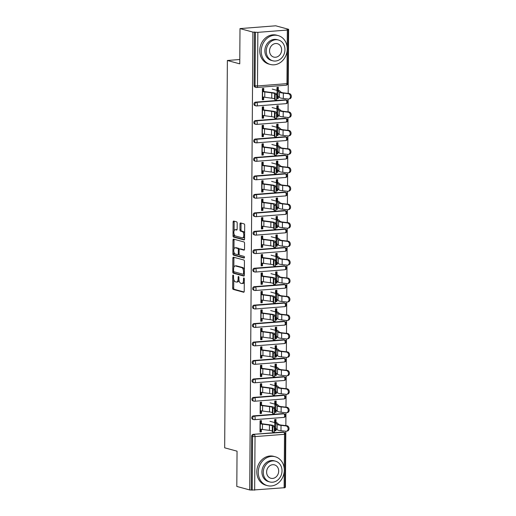 <?xml version="1.0" encoding="UTF-8"?>
<svg xmlns="http://www.w3.org/2000/svg" width="516" height="516" viewBox="0 0 516 516"><rect width="100%" height="100%" fill="white"/><g stroke="black" fill="none" stroke-linecap="round" stroke-linejoin="round"><path stroke-width="0.77" d="M233.155 275.047A0.819 0.4 -94.5 0 0 233.084 275.041A0.819 0.4 -94.5 0 0 232.742 275.75L232.658 288.089A1.174 0.574 -94.5 0 0 233.226 289.411L243.642 292.243A1.174 0.574 -94.5 0 0 243.739 292.25A1.174 0.574 -94.5 0 0 244.229 291.237L244.313 278.898A0.819 0.4 -94.5 0 0 243.913 277.976A0.819 0.4 -94.5 0 0 243.842 277.969A0.819 0.4 -94.5 0 0 243.5 278.679L243.494 280.278A3.76 1.832 -94.5 0 1 241.933 283.523A3.76 1.832 -94.5 0 1 241.617 283.49L240.746 283.252A3.76 1.832 -94.5 0 1 238.921 279.033L238.934 277.434A0.819 0.4 -94.5 0 0 238.534 276.512A0.819 0.4 -94.5 0 0 238.463 276.505A0.819 0.4 -94.5 0 0 238.121 277.215L238.115 278.814A3.76 1.832 -94.5 0 1 236.554 282.059A3.76 1.832 -94.5 0 1 236.238 282.026L235.367 281.788A3.76 1.832 -94.5 0 1 233.542 277.569L233.555 275.976A0.819 0.4 -94.5 0 0 233.155 275.047M237.199 223.183A1.174 0.574 -94.5 0 0 236.625 221.867L233.703 221.067A1.174 0.574 -94.5 0 0 233.606 221.061A1.174 0.574 -94.5 0 0 233.116 222.074L233.019 235.78A1.174 0.574 -94.5 0 0 233.593 237.096L244.004 239.927A1.174 0.574 -94.5 0 0 244.107 239.94A1.174 0.574 -94.5 0 0 244.59 238.921L244.687 225.221A1.174 0.574 -94.5 0 0 244.12 223.905L240.591 222.944A1.174 0.574 -94.5 0 0 240.488 222.931A1.174 0.574 -94.5 0 0 240.005 223.944L239.959 229.814A1.174 0.574 -94.5 0 0 240.533 231.129L242.281 231.607A3.141 1.535 -94.5 0 1 243.804 234.864A3.141 1.535 -94.5 0 1 242.507 237.844A3.141 1.535 -94.5 0 1 242.236 237.818L235.38 235.954A3.141 1.535 -94.5 0 1 233.858 232.697A3.141 1.535 -94.5 0 1 235.161 229.717A3.141 1.535 -94.5 0 1 235.425 229.743L236.567 230.052A1.174 0.574 -94.5 0 0 236.67 230.059A1.174 0.574 -94.5 0 0 237.154 229.046L237.199 223.183M249.712 489.948L236.805 486.433L237.05 451.178L224.673 447.817L227.375 60.482L239.753 63.849L239.998 28.593L252.905 32.102L249.712 489.948L252.214 490.084L252.588 436.491L251.647 436.233L251.273 489.826M233.451 257.187A1.174 0.574 -94.5 0 0 233.355 257.174A1.174 0.574 -94.5 0 0 232.864 258.187L232.768 271.893A1.174 0.574 -94.5 0 0 233.342 273.209L243.752 276.041A1.174 0.574 -94.5 0 0 243.855 276.054A1.174 0.574 -94.5 0 0 244.339 275.041L244.436 261.335A1.174 0.574 -94.5 0 0 243.868 260.019L233.451 257.187M232.897 253.833L232.993 240.134A1.174 0.574 -94.5 0 1 233.477 239.121A1.174 0.574 -94.5 0 1 233.58 239.127L243.991 241.959A1.174 0.574 -94.5 0 1 244.565 243.281L244.52 249.144A1.174 0.574 -94.5 0 1 244.036 250.157A1.174 0.574 -94.5 0 1 243.933 250.144L239.714 248.996A1.174 0.574 -94.5 0 0 239.611 248.989A1.174 0.574 -94.5 0 0 239.127 250.002L239.095 253.891A1.174 0.574 -94.5 0 0 239.669 255.214L244.062 256.407A0.819 0.4 -94.5 0 1 244.461 257.258A0.819 0.4 -94.5 0 1 244.12 258.039A0.819 0.4 -94.5 0 1 244.055 258.032L233.464 255.156A1.174 0.574 -94.5 0 1 232.897 253.833L233.935 253.756L233.948 252.072M262.928 88.488L262.902 91.609M262.87 96.931L262.85 99.44L263.676 99.665L262.322 99.769L262.399 88.533L263.753 88.423L263.728 91.777M277.505 87.352L277.485 90.036M277.447 95.847L277.427 98.298L278.253 98.524L278.272 96.402M262.799 106.947L262.773 110.063M262.741 115.384L262.721 117.893L263.547 118.119L262.192 118.222L262.27 106.986L263.624 106.883L263.599 110.231M277.376 105.806L277.356 108.495M277.318 114.307L277.298 116.758L278.124 116.977L278.143 114.855M262.67 125.401L262.65 128.516M262.612 133.844L262.592 136.353L263.418 136.572L262.064 136.682L262.141 125.44L263.495 125.336L263.476 128.69M277.247 124.259L277.227 126.949M277.189 132.76L277.169 135.211L277.995 135.437L278.014 133.315M262.541 143.854L262.521 146.976M262.483 152.297L262.463 154.806L263.289 155.032L261.935 155.135L262.012 143.899L263.366 143.79L263.347 147.144M277.118 142.719L277.098 145.402M277.06 151.214L277.04 153.665L277.866 153.891L277.885 151.769M262.412 162.314L262.392 165.43M262.354 170.751L262.334 173.26L263.16 173.486L261.805 173.589L261.883 162.353L263.237 162.25L263.218 165.597M276.989 161.173L276.969 163.862M276.931 169.674L276.918 172.125L277.737 172.35L277.756 170.228M262.283 180.768L262.263 183.883M262.225 189.211L262.205 191.72L263.031 191.939L261.676 192.049L261.754 180.806L263.108 180.703L263.089 184.057M276.86 179.626L276.84 182.316M276.802 188.127L276.789 190.578L277.608 190.804L277.627 188.682M262.154 199.221L262.134 202.343M262.096 207.664L262.076 210.173L262.902 210.399L261.548 210.502L261.625 199.266L262.979 199.157L262.96 202.511M276.731 198.086L276.711 200.769M276.673 206.581L276.66 209.032L277.479 209.257L277.498 207.135M262.025 217.681L262.005 220.796M261.967 226.124L261.947 228.627L262.773 228.852L261.418 228.962L261.496 217.72L262.85 217.617L262.831 220.971M276.602 216.539L276.589 219.229M276.544 225.04L276.531 227.492L277.356 227.717L277.369 225.595M261.896 236.135L261.876 239.256M261.838 244.578L261.818 247.087L262.644 247.312L261.29 247.416L261.367 236.173L262.721 236.07L262.702 239.424M276.473 234.993L276.46 237.683M276.415 243.494L276.402 245.945L277.227 246.171L277.24 244.049M261.767 254.588L261.747 257.71M261.709 263.031L261.689 265.54L262.515 265.766L261.161 265.869L261.238 254.633L262.592 254.523L262.573 257.877M276.344 253.453L276.331 256.136M276.286 261.954L276.273 264.405L277.098 264.624L277.111 262.502M261.638 273.048L261.618 276.163M261.58 281.491L261.56 283.994L262.386 284.219L261.031 284.329L261.109 273.087L262.463 272.983L262.444 276.337M276.215 271.906L276.202 274.596M276.157 280.407L276.144 282.858L276.969 283.084L276.982 280.962M261.509 291.501L261.489 294.623M261.451 299.944L261.431 302.453L262.257 302.679L260.903 302.782L260.98 291.546L262.334 291.437L262.315 294.791M276.092 290.366L276.073 293.049M276.028 298.861L276.015 301.312L276.84 301.538L276.853 299.415M261.38 309.961L261.36 313.077M261.322 318.398L261.302 320.907L262.128 321.133L260.774 321.236L260.851 310L262.205 309.897L262.186 313.244M275.963 308.82L275.944 311.503M275.899 317.321L275.886 319.772L276.711 319.991L276.724 317.869M261.251 328.415L261.231 331.53M261.193 336.858L261.173 339.367L261.999 339.586L260.644 339.696L260.722 328.453L262.076 328.35L262.057 331.704M275.834 327.273L275.815 329.963M275.77 335.774L275.757 338.225L276.582 338.451L276.595 336.329M261.122 346.868L261.102 349.99M261.064 355.311L261.044 357.82L261.87 358.046L260.515 358.149L260.599 346.913L261.947 346.804L261.928 350.158M275.705 345.733L275.686 348.416M275.641 354.228L275.628 356.679L276.453 356.904L276.466 354.782M260.993 365.328L260.973 368.443M260.935 373.765L260.915 376.274L261.741 376.499L260.387 376.603L260.47 365.367L261.818 365.263L261.799 368.611M275.576 364.186L275.557 366.876M275.512 372.687L275.499 375.138L276.324 375.364L276.337 373.242M260.864 383.781L260.844 386.897M260.806 392.225L260.786 394.734L261.612 394.953L260.257 395.062L260.341 383.82L261.689 383.717L261.67 387.071M275.447 382.64L275.428 385.329M275.383 391.141L275.37 393.592L276.195 393.818L276.208 391.696M260.735 402.235L260.715 405.357M260.677 410.678L260.657 413.187L261.483 413.413L260.129 413.516L260.212 402.28L261.56 402.17L261.541 405.524M275.318 401.1L275.299 403.783M275.254 409.594L275.241 412.045L276.066 412.271L276.079 410.149M239.785 59.508L227.375 60.482M262.334 97.724L262.863 97.685M262.205 116.177L262.734 116.139M262.076 134.637L262.605 134.592M261.947 153.091L262.476 153.052M261.818 171.551L262.347 171.505M261.689 190.004L262.218 189.965M261.56 208.458L262.089 208.419M261.431 226.917L261.96 226.872M261.302 245.371L261.831 245.332M261.173 263.824L261.702 263.786M261.044 282.284L261.573 282.239M260.915 300.738L261.444 300.699M260.793 319.191L261.315 319.152M260.664 337.651L261.186 337.606M260.535 356.105L261.057 356.066M260.406 374.564L260.928 374.519M260.277 393.018L260.799 392.979M260.148 411.471L260.67 411.433M284.264 468.831L284.51 434.304L285.419 434.079L285.045 487.672L252.214 490.084M260.606 420.695L260.586 423.81M260.548 429.138L260.528 431.64L261.354 431.866L260 431.976L260.083 420.733L261.438 420.63L261.412 423.984M275.189 419.553L275.17 422.243M275.125 428.054L275.112 430.505L275.937 430.731L274.583 430.834L274.602 427.893M260.019 429.931L260.541 429.886M285.045 487.188L285.432 487.156L285.819 431.228M239.998 28.593L275.718 25.8L288.625 29.309L288.18 93.409M252.905 32.102L257.858 32.353L287.328 30.051L288.238 29.825L287.064 29.431L288.625 29.309M288.141 99.02L288.051 111.869M288.012 117.474L287.922 130.322M287.883 135.934L287.793 148.776M287.754 154.387L287.664 167.236M287.625 172.847L287.535 185.689M287.496 191.301L287.406 204.143M287.367 209.754L287.277 222.602M287.238 228.214L287.148 241.056M287.109 246.667L287.019 259.516M286.98 265.121L286.89 277.969M286.851 283.581L286.761 296.423M286.722 302.034L286.632 314.883M286.593 320.488L286.503 333.336M286.464 338.947L286.374 351.789M286.335 357.401L286.245 370.249M286.206 375.861L286.116 388.703M286.077 394.314L285.987 407.156M285.948 412.768L285.858 425.616M275.118 429.177L274.596 429.035M275.995 422.462L276.015 419.489L274.66 419.592L274.641 422.572M275.937 430.731L275.95 428.609M261.354 431.866L261.373 429.306M255.543 102.129L256.484 102.387A1.793 1.542 -74.8 0 0 254.91 104.284A1.793 1.542 105.2 0 0 256 105.896L255.059 105.638A1.793 1.542 -74.8 0 1 255.543 102.129L285.013 99.827A1.793 1.542 -74.8 0 1 285.471 99.872L286.412 100.13A1.793 1.542 105.2 0 0 285.954 100.085L285.013 99.827M257.858 32.353L257.484 85.946L255.039 85.83A1.793 1.542 105.2 0 0 256.13 87.436L255.188 87.185A1.793 1.542 -74.8 0 1 254.091 85.572L255.039 85.83L255.414 32.237M254.465 31.979L254.091 85.572M251.647 436.233A1.793 1.542 -74.8 0 1 253.221 434.337L282.691 432.034A1.793 1.542 -74.8 0 1 283.149 432.079L284.097 432.331A1.793 1.542 105.2 0 0 283.632 432.292L282.691 432.034M278.182 108.715L278.208 105.741L276.853 105.844L276.828 108.824M278.124 116.977L276.77 117.087L276.795 114.146M263.547 118.119L263.566 115.558M255.285 139.043L256.226 139.301A1.793 1.542 -74.8 0 0 254.652 141.197A1.793 1.542 105.2 0 0 255.743 142.803L254.801 142.551A1.793 1.542 -74.8 0 1 255.285 139.043L284.755 136.74A1.793 1.542 -74.8 0 1 285.213 136.785L286.154 137.037A1.793 1.542 105.2 0 0 285.696 136.998L284.755 136.74M277.924 145.628L277.95 142.655L276.595 142.758L276.57 145.731M277.866 153.891L276.518 154L276.537 151.059M263.289 155.032L263.308 152.465M255.027 175.956L255.968 176.214A1.793 1.542 -74.8 0 0 254.394 178.11A1.793 1.542 105.2 0 0 255.485 179.716L254.543 179.458A1.793 1.542 -74.8 0 1 255.027 175.956L284.497 173.653A1.793 1.542 -74.8 0 1 284.955 173.692L285.896 173.95A1.793 1.542 105.2 0 0 285.438 173.911L284.497 173.653M277.666 182.541L277.692 179.562L276.337 179.671L276.318 182.645M277.608 190.804L276.26 190.907L276.279 187.972M263.031 191.939L263.05 189.378M254.769 212.869L255.71 213.121A1.793 1.542 -74.8 0 0 254.136 215.017A1.793 1.542 105.2 0 0 255.226 216.63L254.285 216.372A1.793 1.542 -74.8 0 1 254.769 212.869L284.239 210.567A1.793 1.542 -74.8 0 1 284.697 210.605L285.638 210.863A1.793 1.542 105.2 0 0 285.18 210.818L284.239 210.567M277.408 219.448L277.434 216.475L276.079 216.585L276.06 219.558M277.356 227.717L276.002 227.82L276.021 224.879M262.773 228.852L262.792 226.292M254.511 249.776L255.452 250.034A1.793 1.542 -74.8 0 0 253.878 251.931A1.793 1.542 105.2 0 0 254.969 253.543L254.027 253.285A1.793 1.542 -74.8 0 1 254.511 249.776L283.981 247.474A1.793 1.542 -74.8 0 1 284.439 247.519L285.38 247.777A1.793 1.542 105.2 0 0 284.922 247.732L283.981 247.474M277.15 256.362L277.176 253.388L275.821 253.491L275.802 256.471M277.098 264.624L275.744 264.734L275.763 261.793M262.515 265.766L262.534 263.205M254.253 286.69L255.194 286.948A1.793 1.542 -74.8 0 0 253.62 288.844A1.793 1.542 105.2 0 0 254.71 290.45L253.769 290.198A1.793 1.542 -74.8 0 1 254.253 286.69L283.723 284.387A1.793 1.542 -74.8 0 1 284.181 284.432L285.122 284.684A1.793 1.542 105.2 0 0 284.664 284.645L283.723 284.387M276.899 293.275L276.918 290.302L275.563 290.405L275.544 293.378M276.84 301.538L275.486 301.641L275.505 298.706M262.257 302.679L262.276 300.112M253.995 323.603L254.936 323.855A1.793 1.542 -74.8 0 0 253.362 325.751A1.793 1.542 105.2 0 0 254.453 327.363L253.511 327.105A1.793 1.542 -74.8 0 1 253.995 323.603L283.465 321.3A1.793 1.542 -74.8 0 1 283.923 321.339L284.864 321.597A1.793 1.542 105.2 0 0 284.406 321.558L283.465 321.3M276.64 330.188L276.66 327.209L275.305 327.318L275.286 330.292M276.582 338.451L275.228 338.554L275.247 335.613M261.999 339.586L262.018 337.025M253.737 360.51L254.678 360.768A1.793 1.542 -74.8 0 0 253.104 362.664A1.793 1.542 105.2 0 0 254.195 364.277L253.253 364.019A1.793 1.542 -74.8 0 1 253.737 360.51L283.207 358.207A1.793 1.542 -74.8 0 1 283.665 358.252L284.606 358.51A1.793 1.542 105.2 0 0 284.148 358.465L283.207 358.207M276.382 367.095L276.402 364.122L275.047 364.225L275.028 367.205M276.324 375.364L274.97 375.467L274.989 372.526M261.741 376.499L261.76 373.939M253.479 397.423L254.42 397.681A1.793 1.542 -74.8 0 0 252.846 399.577A1.793 1.542 105.2 0 0 253.936 401.19L252.995 400.932A1.793 1.542 -74.8 0 1 253.479 397.423L282.949 395.121A1.793 1.542 -74.8 0 1 283.407 395.166L284.355 395.424A1.793 1.542 105.2 0 0 283.89 395.379L282.949 395.121M276.125 404.009L276.144 401.035L274.789 401.138L274.77 404.118M276.066 412.271L274.712 412.381L274.731 409.44M261.483 413.413L261.502 410.852M253.35 415.877L254.291 416.135A1.793 1.542 -74.8 0 0 252.717 418.031A1.793 1.542 105.2 0 0 253.808 419.643L252.866 419.385A1.793 1.542 -74.8 0 1 253.35 415.877L282.82 413.58A1.793 1.542 -74.8 0 1 283.278 413.619L284.226 413.877A1.793 1.542 105.2 0 0 283.761 413.832L282.82 413.58M261.612 394.953L261.631 392.392M276.254 385.555L276.273 382.575L274.918 382.685L274.899 385.658M276.195 393.818L274.841 393.921L274.86 390.986M253.608 378.97L254.549 379.228A1.793 1.542 -74.8 0 0 252.975 381.124A1.793 1.542 105.2 0 0 254.065 382.73L253.124 382.472A1.793 1.542 -74.8 0 1 253.608 378.97L283.078 376.667A1.793 1.542 -74.8 0 1 283.536 376.706L284.484 376.964A1.793 1.542 105.2 0 0 284.019 376.925L283.078 376.667M261.87 358.046L261.889 355.479M276.512 348.642L276.531 345.668L275.176 345.772L275.157 348.745M276.453 356.904L275.099 357.014L275.118 354.073M253.866 342.056L254.807 342.314A1.793 1.542 -74.8 0 0 253.233 344.211A1.793 1.542 105.2 0 0 254.324 345.817L253.382 345.565A1.793 1.542 -74.8 0 1 253.866 342.056L283.336 339.754A1.793 1.542 -74.8 0 1 283.794 339.799L284.735 340.05A1.793 1.542 105.2 0 0 284.277 340.012L283.336 339.754M262.128 321.133L262.147 318.572M276.77 311.728L276.789 308.755L275.434 308.858L275.415 311.838M276.711 319.991L275.357 320.101L275.376 317.159M254.124 305.143L255.065 305.401A1.793 1.542 -74.8 0 0 253.491 307.297A1.793 1.542 105.2 0 0 254.582 308.91L253.64 308.652A1.793 1.542 -74.8 0 1 254.124 305.143L283.594 302.84A1.793 1.542 -74.8 0 1 284.052 302.886L284.993 303.144A1.793 1.542 105.2 0 0 284.535 303.098L283.594 302.84M262.386 284.219L262.405 281.659M277.028 274.822L277.047 271.842L275.692 271.951L275.673 274.925M276.969 283.084L275.615 283.187L275.634 280.246M254.382 268.236L255.323 268.488A1.793 1.542 -74.8 0 0 253.749 270.384A1.793 1.542 105.2 0 0 254.84 271.997L253.898 271.738A1.793 1.542 -74.8 0 1 254.382 268.236L283.852 265.934A1.793 1.542 -74.8 0 1 284.31 265.972L285.251 266.23A1.793 1.542 105.2 0 0 284.793 266.185L283.852 265.934M262.644 247.312L262.663 244.745M277.279 237.908L277.305 234.928L275.95 235.038L275.931 238.011M277.227 246.171L275.873 246.274L275.892 243.339M254.64 231.323L255.581 231.581A1.793 1.542 -74.8 0 0 254.007 233.477A1.793 1.542 105.2 0 0 255.097 235.083L254.156 234.832A1.793 1.542 -74.8 0 1 254.64 231.323L284.11 229.02A1.793 1.542 -74.8 0 1 284.568 229.065L285.509 229.317A1.793 1.542 105.2 0 0 285.051 229.278L284.11 229.02M262.902 210.399L262.921 207.838M277.537 200.995L277.563 198.021L276.208 198.125L276.189 201.105M277.479 209.257L276.131 209.367L276.15 206.426M254.898 194.409L255.839 194.667A1.793 1.542 -74.8 0 0 254.265 196.564A1.793 1.542 105.2 0 0 255.356 198.176L254.414 197.918A1.793 1.542 -74.8 0 1 254.898 194.409L284.368 192.107A1.793 1.542 -74.8 0 1 284.826 192.152L285.767 192.41A1.793 1.542 105.2 0 0 285.309 192.365L284.368 192.107M263.16 173.486L263.179 170.925M277.795 164.082L277.821 161.108L276.466 161.211L276.441 164.191M277.737 172.35L276.389 172.454L276.408 169.512M255.156 157.496L256.097 157.754A1.793 1.542 -74.8 0 0 254.523 159.65A1.793 1.542 105.2 0 0 255.614 161.263L254.672 161.005A1.793 1.542 -74.8 0 1 255.156 157.496L284.626 155.193A1.793 1.542 -74.8 0 1 285.084 155.239L286.025 155.497A1.793 1.542 105.2 0 0 285.567 155.451L284.626 155.193M263.418 136.572L263.437 134.012M278.053 127.175L278.079 124.195L276.724 124.304L276.699 127.278M277.995 135.437L276.64 135.54L276.666 132.599M255.414 120.589L256.355 120.841A1.793 1.542 -74.8 0 0 254.781 122.744A1.793 1.542 105.2 0 0 255.871 124.35L254.93 124.092A1.793 1.542 -74.8 0 1 255.414 120.589L284.884 118.287A1.793 1.542 -74.8 0 1 285.342 118.325L286.283 118.583A1.793 1.542 105.2 0 0 285.825 118.545L284.884 118.287M263.676 99.665L263.695 97.098M278.311 90.261L278.337 87.288L276.982 87.391L276.957 90.364M278.253 98.524L276.899 98.627L276.924 95.692M275.247 410.717L274.725 410.575M275.376 392.263L274.854 392.121M275.505 373.81L274.983 373.668M275.634 355.35L275.112 355.208M275.763 336.896L275.241 336.755M275.892 318.443L275.37 318.301M276.021 299.983L275.499 299.841M276.15 281.53L275.628 281.388M276.279 263.076L275.757 262.928M276.408 244.616L275.886 244.474M276.537 226.163L276.015 226.021M276.666 207.703L276.144 207.561M276.795 189.249L276.273 189.108M276.924 170.796L276.395 170.654M277.053 152.336L276.524 152.194M277.182 133.883L276.653 133.741M277.311 115.429L276.782 115.287M277.44 96.969L276.911 96.827M236.554 282.059L237.592 281.975A3.76 1.832 -94.5 0 0 238.998 280.143M241.933 283.523L242.978 283.439A3.76 1.832 -94.5 0 0 244.294 281.923M233.761 279.42L233.696 288.012A1.174 0.574 -94.5 0 0 234.27 289.328L244.062 291.991M233.812 271.629L233.812 271.809A1.174 0.574 -94.5 0 0 234.38 273.132L244.178 275.796M234.07 257.355A1.174 0.574 -94.5 0 0 233.909 258.11L233.845 267.423M233.587 270.835A0.819 0.4 -94.5 0 0 233.987 271.758L243.126 274.241A0.819 0.4 -94.5 0 0 243.197 274.254A0.819 0.4 -94.5 0 0 243.539 273.545L243.552 271.855A3.76 1.832 -94.5 0 0 241.727 267.636L235.477 265.94A3.76 1.832 -94.5 0 0 235.161 265.908A3.76 1.832 -94.5 0 0 233.6 269.152L233.587 270.835M243.268 274.235L244.171 274.164A0.819 0.4 -94.5 0 0 244.242 274.17A0.819 0.4 -94.5 0 0 244.345 274.131M244.378 269.926A3.76 1.832 -94.5 0 0 242.765 267.559L241.727 267.636M235.161 265.908L236.199 265.824A3.76 1.832 -94.5 0 1 236.522 265.856L242.765 267.559M233.967 249.022L234.032 240.05L232.993 240.134M234.2 239.295A1.174 0.574 -94.5 0 0 234.032 240.05M244.358 249.899L240.753 248.918A1.174 0.574 -94.5 0 0 240.656 248.905A1.174 0.574 -94.5 0 0 240.559 248.931M244.391 257.761L234.509 255.072L233.464 255.156M235.328 247.809A3.141 1.535 -94.5 0 0 235.064 247.783A3.141 1.535 -94.5 0 0 233.761 250.763A3.141 1.535 -94.5 0 0 235.283 254.02L237.702 254.678A1.174 0.574 -94.5 0 0 237.799 254.685A1.174 0.574 -94.5 0 0 238.289 253.672L238.315 249.783A1.174 0.574 -94.5 0 0 237.747 248.46L235.328 247.809L236.373 247.725A3.141 1.535 -94.5 0 0 236.102 247.699L235.064 247.783M237.895 254.659L238.74 254.594A1.174 0.574 -94.5 0 0 238.844 254.607A1.174 0.574 -94.5 0 0 239.147 254.382M239.308 249.215A1.174 0.574 -94.5 0 0 238.785 248.383L237.747 248.46M236.373 247.725L238.785 248.383M233.935 253.756A1.174 0.574 -94.5 0 0 234.509 255.072M235.161 229.717L236.199 229.633A3.141 1.535 -94.5 0 1 236.47 229.659L236.992 229.801M242.507 237.844L243.546 237.76A3.141 1.535 -94.5 0 0 244.61 236.618M244.629 233.361A3.141 1.535 -94.5 0 0 243.32 231.523L242.281 231.607M241.204 223.112A1.174 0.574 -94.5 0 0 241.043 223.867L241.004 229.73A1.174 0.574 -94.5 0 0 241.572 231.045L243.32 231.523M234.077 234.116L234.064 235.696A1.174 0.574 -94.5 0 0 234.632 237.012L244.429 239.676M234.322 221.235A1.174 0.574 -94.5 0 0 234.161 221.99L234.096 230.865M274.486 427.861L274.731 427.932A8.017 1.206 -179.6 0 1 275.667 428.338L277.105 429.705A9.572 1.438 0.4 0 0 278.227 430.196A9.572 1.438 0.4 0 0 280.988 430.673L285.909 431.234A2.69 2.167 -101.5 0 0 286.464 431.215A2.69 2.167 -101.5 0 0 288.102 428.48A2.69 2.167 -101.5 0 0 285.948 425.913L286.857 425.726L281.93 425.165A8.017 1.206 -179.6 0 1 279.62 424.765A8.017 1.206 -179.6 0 1 278.679 424.352L277.24 422.991A9.572 1.438 0.4 0 0 276.118 422.501L274.641 422.101M269.933 421.288L274.764 422.604A8.017 1.206 -179.6 0 1 275.705 423.017L277.144 424.378A9.572 1.438 0.4 0 0 278.266 424.868A9.572 1.438 0.4 0 0 281.026 425.352L285.948 425.913M260.077 421.733A5.986 0.897 0.4 0 0 260.599 421.759M260.064 423.152A5.986 0.897 0.4 0 0 260.593 423.178M286.857 425.726A2.69 2.167 78.5 0 1 289.012 428.299A2.69 2.167 78.5 0 1 287.373 431.028L286.464 431.215M275.151 419.56L275.131 422.23M275.086 428.041L275.086 428.809L274.596 428.848M260.593 422.939A4.425 0.664 -179.6 0 1 260.064 422.907M260.025 428.996L260.251 429.06A9.572 1.438 -179.6 0 0 262.431 429.467L269.429 430.396A8.017 1.206 0.4 0 1 271.248 430.737A8.017 1.206 0.4 0 1 272.267 431.241L272.783 432.182L272.79 426.829L272.3 425.919A8.017 1.206 0.4 0 0 271.287 425.416A8.017 1.206 0.4 0 0 269.468 425.074L262.463 424.146A9.572 1.438 -179.6 0 1 260.29 423.739L260.058 423.675M261.412 423.565L261.644 423.63A8.017 1.206 0.4 0 0 263.463 423.971L270.468 424.9A9.572 1.438 -179.6 0 1 272.642 425.307A9.572 1.438 -179.6 0 1 273.854 425.906L274.338 426.816L274.338 432.176L272.783 432.182M260.064 423.197L260.586 423.346M284.31 470.173A14.958 12.861 105.2 0 0 275.221 456.757A14.958 12.861 105.2 0 0 258.277 472.211A14.958 12.861 105.2 0 0 267.365 485.627A14.958 12.861 105.2 0 0 284.31 470.173M275.221 456.757L273.744 456.357A14.958 12.861 105.2 0 0 256.8 471.811A14.958 12.861 105.2 0 0 265.895 485.227L267.365 485.627M269.823 481.95L268.468 481.583A10.771 9.262 -74.8 0 1 261.922 471.927A10.771 9.262 -74.8 0 1 274.119 460.801L275.473 461.169A10.771 9.262 105.2 0 0 263.276 472.295A10.771 9.262 105.2 0 0 269.823 481.95A10.771 9.262 105.2 0 0 282.02 470.831A10.771 9.262 105.2 0 0 275.473 461.169M266.611 472.03A6.94 5.966 105.2 0 0 270.829 478.261A6.94 5.966 105.2 0 0 278.692 471.089A6.94 5.966 105.2 0 0 274.473 464.864A6.94 5.966 105.2 0 0 266.611 472.03M287.251 49.007A14.958 12.861 105.2 0 0 278.163 35.591A14.958 12.861 105.2 0 0 261.219 51.039A14.958 12.861 105.2 0 0 270.307 64.455A14.958 12.861 105.2 0 0 287.251 49.007M278.163 35.591L276.686 35.185A14.958 12.861 105.2 0 0 259.741 50.639A14.958 12.861 105.2 0 0 268.836 64.055L270.307 64.455M272.764 60.785L271.41 60.417A10.771 9.262 -74.8 0 1 264.863 50.755A10.771 9.262 -74.8 0 1 277.06 39.629L278.414 39.996A10.771 9.262 105.2 0 0 266.217 51.123A10.771 9.262 105.2 0 0 272.764 60.785A10.771 9.262 105.2 0 0 284.961 49.659A10.771 9.262 105.2 0 0 278.414 39.996M269.552 50.865A6.94 5.966 105.2 0 0 273.77 57.089A6.94 5.966 105.2 0 0 281.626 49.917A6.94 5.966 105.2 0 0 277.408 43.692A6.94 5.966 105.2 0 0 269.552 50.865M274.615 409.407L274.86 409.472A8.017 1.206 -179.6 0 1 275.796 409.885L277.234 411.246A9.572 1.438 0.4 0 0 278.356 411.736A9.572 1.438 0.4 0 0 281.117 412.22L286.038 412.781A2.69 2.167 -101.5 0 0 286.593 412.755A2.69 2.167 -101.5 0 0 288.231 410.027A2.69 2.167 -101.5 0 0 286.077 407.459L286.98 407.272L282.059 406.711A8.017 1.206 -179.6 0 1 279.749 406.311A8.017 1.206 -179.6 0 1 278.808 405.898L277.369 404.531A9.572 1.438 0.4 0 0 276.247 404.041L274.77 403.641M270.062 402.835L274.893 404.151A8.017 1.206 -179.6 0 1 275.834 404.557L277.273 405.924A9.572 1.438 0.4 0 0 278.395 406.415A9.572 1.438 0.4 0 0 281.149 406.892L286.077 407.459M260.206 403.28A5.986 0.897 0.4 0 0 260.728 403.299M260.193 404.699A5.986 0.897 0.4 0 0 260.722 404.718M286.98 407.272A2.69 2.167 78.5 0 1 289.141 409.846A2.69 2.167 78.5 0 1 287.502 412.574L286.593 412.755M275.28 401.1L275.26 403.776M275.215 409.581L275.215 410.355L274.725 410.394M260.722 404.48A4.425 0.664 -179.6 0 1 260.193 404.447M274.744 390.954L274.989 391.018A8.017 1.206 -179.6 0 1 275.925 391.425L277.363 392.792A9.572 1.438 0.4 0 0 278.485 393.282A9.572 1.438 0.4 0 0 281.246 393.76L286.167 394.327A2.69 2.167 -101.5 0 0 286.722 394.301A2.69 2.167 -101.5 0 0 288.36 391.573A2.69 2.167 -101.5 0 0 286.206 389L287.109 388.819L282.188 388.251A8.017 1.206 -179.6 0 1 279.878 387.851A8.017 1.206 -179.6 0 1 278.937 387.445L277.498 386.078A9.572 1.438 0.4 0 0 276.376 385.587L274.899 385.188M270.19 384.381L275.022 385.691A8.017 1.206 -179.6 0 1 275.963 386.103L277.402 387.471A9.572 1.438 0.4 0 0 278.524 387.961A9.572 1.438 0.4 0 0 281.278 388.438L286.206 389M260.328 384.82A5.986 0.897 0.4 0 0 260.857 384.846M260.322 386.239A5.986 0.897 0.4 0 0 260.851 386.265M287.109 388.819A2.69 2.167 78.5 0 1 289.27 391.386A2.69 2.167 78.5 0 1 287.631 394.114L286.722 394.301M275.409 382.646L275.389 385.317M275.344 391.128L275.344 391.896L274.854 391.934M260.851 386.026A4.425 0.664 -179.6 0 1 260.322 385.994M274.873 372.494L275.118 372.558A8.017 1.206 -179.6 0 1 276.054 372.971L277.492 374.339A9.572 1.438 0.4 0 0 278.614 374.829A9.572 1.438 0.4 0 0 281.375 375.306L286.296 375.867A2.69 2.167 -101.5 0 0 286.851 375.848A2.69 2.167 -101.5 0 0 288.489 373.113A2.69 2.167 -101.5 0 0 286.335 370.546L287.238 370.359L282.317 369.798A8.017 1.206 -179.6 0 1 280.007 369.398A8.017 1.206 -179.6 0 1 279.066 368.985L277.627 367.624A9.572 1.438 0.4 0 0 276.505 367.134L275.028 366.728M270.32 365.921L275.151 367.237A8.017 1.206 -179.6 0 1 276.092 367.65L277.531 369.011A9.572 1.438 0.4 0 0 278.653 369.501A9.572 1.438 0.4 0 0 281.407 369.985L286.335 370.546M260.457 366.366A5.986 0.897 0.4 0 0 260.986 366.392M260.451 367.785A5.986 0.897 0.4 0 0 260.98 367.811M287.238 370.359A2.69 2.167 78.5 0 1 289.399 372.933A2.69 2.167 78.5 0 1 287.76 375.661L286.851 375.848M275.538 364.193L275.518 366.863M275.473 372.675L275.473 373.442L274.983 373.481M260.98 367.573A4.425 0.664 -179.6 0 1 260.451 367.54M275.002 354.041L275.247 354.105A8.017 1.206 -179.6 0 1 276.183 354.518L277.621 355.879A9.572 1.438 0.4 0 0 278.743 356.369A9.572 1.438 0.4 0 0 281.504 356.853L286.425 357.414A2.69 2.167 -101.5 0 0 286.98 357.388A2.69 2.167 -101.5 0 0 288.618 354.66A2.69 2.167 -101.5 0 0 286.464 352.086L287.367 351.906L282.445 351.344A8.017 1.206 -179.6 0 1 280.136 350.938A8.017 1.206 -179.6 0 1 279.195 350.532L277.756 349.164A9.572 1.438 0.4 0 0 276.634 348.674L275.157 348.274M270.449 347.468L275.28 348.784A8.017 1.206 -179.6 0 1 276.221 349.19L277.66 350.558A9.572 1.438 0.4 0 0 278.782 351.048A9.572 1.438 0.4 0 0 281.536 351.525L286.464 352.086M260.586 347.913A5.986 0.897 0.4 0 0 261.115 347.932M260.58 349.332A5.986 0.897 0.4 0 0 261.102 349.351M287.367 351.906A2.69 2.167 78.5 0 1 289.528 354.479A2.69 2.167 78.5 0 1 287.889 357.207L286.98 357.388M275.667 345.733L275.647 348.41M275.602 354.215L275.602 354.989L275.112 355.027M261.109 349.113A4.425 0.664 -179.6 0 1 260.58 349.08M275.131 335.587L275.37 335.652A8.017 1.206 -179.6 0 1 276.312 336.058L277.75 337.425A9.572 1.438 0.4 0 0 278.872 337.916A9.572 1.438 0.4 0 0 281.633 338.393L286.554 338.954A2.69 2.167 -101.5 0 0 287.109 338.935A2.69 2.167 -101.5 0 0 288.747 336.206A2.69 2.167 -101.5 0 0 286.593 333.633L287.496 333.452L282.575 332.885A8.017 1.206 -179.6 0 1 280.265 332.485A8.017 1.206 -179.6 0 1 279.324 332.072L277.885 330.711A9.572 1.438 0.4 0 0 276.763 330.221L275.286 329.821M270.577 329.008L275.409 330.324A8.017 1.206 -179.6 0 1 276.35 330.737L277.789 332.104A9.572 1.438 0.4 0 0 278.911 332.588A9.572 1.438 0.4 0 0 281.665 333.072L286.593 333.633M260.715 329.453A5.986 0.897 0.4 0 0 261.244 329.479M260.709 330.872A5.986 0.897 0.4 0 0 261.231 330.898M287.496 333.452A2.69 2.167 78.5 0 1 289.657 336.019A2.69 2.167 78.5 0 1 288.012 338.748L287.109 338.935M275.789 327.279L275.776 329.95M275.731 335.761L275.725 336.529L275.241 336.567M261.238 330.659A4.425 0.664 -179.6 0 1 260.709 330.627M260.154 410.543L260.38 410.607A9.572 1.438 -179.6 0 0 262.56 411.013L269.558 411.942A8.017 1.206 0.4 0 1 271.377 412.284A8.017 1.206 0.4 0 1 272.39 412.787L272.912 413.722L272.919 408.369L272.429 407.459A8.017 1.206 0.4 0 0 271.416 406.956A8.017 1.206 0.4 0 0 269.597 406.621L262.592 405.686A9.572 1.438 -179.6 0 1 260.419 405.279L260.187 405.215M261.541 405.112L261.773 405.176A8.017 1.206 0.4 0 0 263.592 405.518L270.597 406.447A9.572 1.438 -179.6 0 1 272.77 406.853A9.572 1.438 -179.6 0 1 273.983 407.453L274.467 408.362L274.467 413.716L272.912 413.722M260.193 404.744L260.715 404.886M260.283 392.083L260.509 392.147A9.572 1.438 -179.6 0 0 262.689 392.553L269.687 393.489A8.017 1.206 0.4 0 1 271.506 393.824A8.017 1.206 0.4 0 1 272.519 394.327L273.041 395.269L273.048 389.915L272.558 389.006A8.017 1.206 0.4 0 0 271.545 388.503A8.017 1.206 0.4 0 0 269.726 388.161L262.721 387.232A9.572 1.438 -179.6 0 1 260.548 386.826L260.316 386.761M261.67 386.658L261.902 386.716A8.017 1.206 0.4 0 0 263.721 387.058L270.726 387.987A9.572 1.438 -179.6 0 1 272.9 388.4A9.572 1.438 -179.6 0 1 274.112 389L274.596 389.909L274.596 395.262L273.041 395.269M260.322 386.291L260.844 386.432M260.412 373.629L260.638 373.694A9.572 1.438 -179.6 0 0 262.812 374.1L269.816 375.029A8.017 1.206 0.4 0 1 271.635 375.371A8.017 1.206 0.4 0 1 272.648 375.874L273.17 376.815L273.177 371.462L272.687 370.553A8.017 1.206 0.4 0 0 271.674 370.049A8.017 1.206 0.4 0 0 269.855 369.708L262.85 368.779A9.572 1.438 -179.6 0 1 260.677 368.366L260.445 368.308M261.799 368.198L262.031 368.263A8.017 1.206 0.4 0 0 263.85 368.605L270.855 369.533A9.572 1.438 -179.6 0 1 273.029 369.94A9.572 1.438 -179.6 0 1 274.241 370.54L274.725 371.449L274.725 376.809L273.17 376.815M260.451 367.831L260.973 367.979M260.541 355.176L260.767 355.234A9.572 1.438 -179.6 0 0 262.941 355.647L269.945 356.575A8.017 1.206 0.4 0 1 271.764 356.917A8.017 1.206 0.4 0 1 272.777 357.42L273.299 358.356L273.306 353.002L272.816 352.093A8.017 1.206 0.4 0 0 271.803 351.59A8.017 1.206 0.4 0 0 269.984 351.248L262.979 350.319A9.572 1.438 -179.6 0 1 260.806 349.913L260.574 349.848M261.928 349.745L262.16 349.809A8.017 1.206 0.4 0 0 263.979 350.151L270.984 351.08A9.572 1.438 -179.6 0 1 273.158 351.486A9.572 1.438 -179.6 0 1 274.37 352.086L274.854 352.996L274.847 358.349L273.299 358.356M260.58 349.377L261.102 349.519M260.67 336.716L260.896 336.78A9.572 1.438 -179.6 0 0 263.07 337.187L270.074 338.115A8.017 1.206 0.4 0 1 271.893 338.457A8.017 1.206 0.4 0 1 272.906 338.96L273.428 339.902L273.435 334.549L272.945 333.639A8.017 1.206 0.4 0 0 271.932 333.136A8.017 1.206 0.4 0 0 270.113 332.794L263.108 331.865A9.572 1.438 -179.6 0 1 260.935 331.459L260.703 331.395M262.057 331.291L262.289 331.349A8.017 1.206 0.4 0 0 264.108 331.691L271.113 332.62A9.572 1.438 -179.6 0 1 273.286 333.033A9.572 1.438 -179.6 0 1 274.499 333.633L274.983 334.542L274.976 339.896L273.428 339.902M260.709 330.924L261.231 331.066M275.26 317.127L275.499 317.192A8.017 1.206 -179.6 0 1 276.441 317.604L277.879 318.972A9.572 1.438 0.4 0 0 279.001 319.456A9.572 1.438 0.4 0 0 281.762 319.939L286.683 320.5A2.69 2.167 -101.5 0 0 287.238 320.475A2.69 2.167 -101.5 0 0 288.876 317.746A2.69 2.167 -101.5 0 0 286.722 315.179L287.625 314.992L282.704 314.431A8.017 1.206 -179.6 0 1 280.394 314.031A8.017 1.206 -179.6 0 1 279.453 313.618L278.014 312.257A9.572 1.438 0.4 0 0 276.892 311.767L275.415 311.361M270.707 310.555L275.538 311.87A8.017 1.206 -179.6 0 1 276.479 312.283L277.918 313.644A9.572 1.438 0.4 0 0 279.04 314.134A9.572 1.438 0.4 0 0 281.794 314.612L286.722 315.179M260.844 311A5.986 0.897 0.4 0 0 261.373 311.025M260.838 312.419A5.986 0.897 0.4 0 0 261.36 312.444M287.625 314.992A2.69 2.167 78.5 0 1 289.779 317.566A2.69 2.167 78.5 0 1 288.141 320.294L287.238 320.475M275.918 308.82L275.905 311.496M275.86 317.301L275.854 318.075L275.37 318.114M261.367 312.199A4.425 0.664 -179.6 0 1 260.838 312.174M260.799 318.262L261.025 318.327A9.572 1.438 -179.6 0 0 263.199 318.733L270.203 319.662A8.017 1.206 0.4 0 1 272.022 320.004A8.017 1.206 0.4 0 1 273.035 320.507L273.557 321.449L273.564 316.095L273.074 315.186A8.017 1.206 0.4 0 0 272.061 314.683A8.017 1.206 0.4 0 0 270.242 314.341L263.237 313.412A9.572 1.438 -179.6 0 1 261.064 312.999L260.832 312.941M262.186 312.831L262.418 312.896A8.017 1.206 0.4 0 0 264.237 313.238L271.242 314.167A9.572 1.438 -179.6 0 1 273.416 314.573A9.572 1.438 -179.6 0 1 274.628 315.173L275.112 316.082L275.105 321.436L273.557 321.449M260.838 312.464L261.36 312.606M275.389 298.674L275.628 298.738A8.017 1.206 -179.6 0 1 276.57 299.151L278.008 300.512A9.572 1.438 0.4 0 0 279.13 301.002A9.572 1.438 0.4 0 0 281.891 301.479L286.812 302.047A2.69 2.167 -101.5 0 0 287.367 302.021A2.69 2.167 -101.5 0 0 289.005 299.293A2.69 2.167 -101.5 0 0 286.851 296.719L287.754 296.539L282.832 295.978A8.017 1.206 -179.6 0 1 280.523 295.571A8.017 1.206 -179.6 0 1 279.582 295.165L278.143 293.798A9.572 1.438 0.4 0 0 277.021 293.307L275.544 292.907M270.835 292.101L275.667 293.417A8.017 1.206 -179.6 0 1 276.608 293.823L278.047 295.191A9.572 1.438 0.4 0 0 279.169 295.681A9.572 1.438 0.4 0 0 281.923 296.158L286.851 296.719M260.973 292.546A5.986 0.897 0.4 0 0 261.502 292.566M260.967 293.965A5.986 0.897 0.4 0 0 261.489 293.985M287.754 296.539A2.69 2.167 78.5 0 1 289.908 299.106A2.69 2.167 78.5 0 1 288.27 301.841L287.367 302.021M276.047 290.366L276.034 293.036M275.989 298.848L275.983 299.622L275.499 299.661M261.496 293.746A4.425 0.664 -179.6 0 1 260.967 293.714M260.928 299.809L261.154 299.867A9.572 1.438 -179.6 0 0 263.328 300.28L270.332 301.209A8.017 1.206 0.4 0 1 272.151 301.55A8.017 1.206 0.4 0 1 273.164 302.054L273.686 302.989L273.693 297.635L273.203 296.726A8.017 1.206 0.4 0 0 272.19 296.223A8.017 1.206 0.4 0 0 270.365 295.881L263.366 294.952A9.572 1.438 -179.6 0 1 261.193 294.546L260.961 294.481M262.315 294.378L262.547 294.442A8.017 1.206 0.4 0 0 264.366 294.778L271.371 295.713A9.572 1.438 -179.6 0 1 273.545 296.12A9.572 1.438 -179.6 0 1 274.757 296.719L275.241 297.629L275.234 302.982L273.686 302.989M260.967 294.01L261.489 294.152M275.518 280.214L275.757 280.285A8.017 1.206 -179.6 0 1 276.699 280.691L278.137 282.059A9.572 1.438 0.4 0 0 279.259 282.549A9.572 1.438 0.4 0 0 282.02 283.026L286.941 283.587A2.69 2.167 -101.5 0 0 287.496 283.568A2.69 2.167 -101.5 0 0 289.134 280.839A2.69 2.167 -101.5 0 0 286.98 278.266L287.883 278.079L282.962 277.518A8.017 1.206 -179.6 0 1 280.652 277.118A8.017 1.206 -179.6 0 1 279.711 276.705L278.272 275.344A9.572 1.438 0.4 0 0 277.15 274.854L275.673 274.454M270.965 273.641L275.796 274.957A8.017 1.206 -179.6 0 1 276.737 275.37L278.176 276.731A9.572 1.438 0.4 0 0 279.298 277.221A9.572 1.438 0.4 0 0 282.052 277.705L286.98 278.266M261.102 274.086A5.986 0.897 0.4 0 0 261.631 274.112M261.096 275.505A5.986 0.897 0.4 0 0 261.618 275.531M287.883 278.079A2.69 2.167 78.5 0 1 290.037 280.652A2.69 2.167 78.5 0 1 288.399 283.381L287.496 283.568M276.176 271.913L276.163 274.583M276.118 280.394L276.112 281.162L275.628 281.201M261.625 275.292A4.425 0.664 -179.6 0 1 261.096 275.26M261.051 281.349L261.283 281.413A9.572 1.438 -179.6 0 0 263.457 281.82L270.461 282.749A8.017 1.206 0.4 0 1 272.28 283.091A8.017 1.206 0.4 0 1 273.293 283.594L273.815 284.535L273.822 279.182L273.332 278.272A8.017 1.206 0.4 0 0 272.319 277.769A8.017 1.206 0.4 0 0 270.494 277.427L263.495 276.499A9.572 1.438 -179.6 0 1 261.322 276.092L261.09 276.028M262.444 275.925L262.676 275.983A8.017 1.206 0.4 0 0 264.495 276.324L271.5 277.253A9.572 1.438 -179.6 0 1 273.673 277.66A9.572 1.438 -179.6 0 1 274.88 278.266L275.37 279.175L275.363 284.529L273.815 284.535M261.096 275.557L261.618 275.699M275.647 261.76L275.886 261.825A8.017 1.206 -179.6 0 1 276.828 262.238L278.266 263.599A9.572 1.438 0.4 0 0 279.388 264.089A9.572 1.438 0.4 0 0 282.149 264.573L287.07 265.134A2.69 2.167 -101.5 0 0 287.625 265.108A2.69 2.167 -101.5 0 0 289.263 262.38A2.69 2.167 -101.5 0 0 287.109 259.812L288.012 259.625L283.091 259.064A8.017 1.206 -179.6 0 1 280.781 258.664A8.017 1.206 -179.6 0 1 279.84 258.252L278.401 256.884A9.572 1.438 0.4 0 0 277.279 256.4L275.802 255.994M271.094 255.188L275.925 256.504A8.017 1.206 -179.6 0 1 276.866 256.916L278.305 258.277A9.572 1.438 0.4 0 0 279.427 258.768A9.572 1.438 0.4 0 0 282.181 259.245L287.109 259.812M261.231 255.633A5.986 0.897 0.4 0 0 261.76 255.652M261.225 257.052A5.986 0.897 0.4 0 0 261.747 257.078M288.012 259.625A2.69 2.167 78.5 0 1 290.166 262.199A2.69 2.167 78.5 0 1 288.528 264.927L287.625 265.108M276.305 253.453L276.292 256.13M276.247 261.935L276.241 262.709L275.757 262.747M261.754 256.833A4.425 0.664 -179.6 0 1 261.225 256.807M261.18 262.896L261.412 262.96A9.572 1.438 -179.6 0 0 263.586 263.366L270.59 264.295A8.017 1.206 0.4 0 1 272.409 264.637A8.017 1.206 0.4 0 1 273.422 265.14L273.944 266.082L273.951 260.722L273.461 259.812A8.017 1.206 0.4 0 0 272.448 259.316A8.017 1.206 0.4 0 0 270.623 258.974L263.624 258.039A9.572 1.438 -179.6 0 1 261.451 257.632L261.219 257.574M262.573 257.465L262.805 257.529A8.017 1.206 0.4 0 0 264.624 257.871L271.629 258.8A9.572 1.438 -179.6 0 1 273.803 259.206A9.572 1.438 -179.6 0 1 275.009 259.806L275.499 260.715L275.492 266.069L273.944 266.082M261.225 257.097L261.747 257.239M275.776 243.307L276.015 243.371A8.017 1.206 -179.6 0 1 276.957 243.784L278.395 245.145A9.572 1.438 0.4 0 0 279.517 245.635A9.572 1.438 0.4 0 0 282.278 246.113L287.199 246.68A2.69 2.167 -101.5 0 0 287.754 246.654A2.69 2.167 -101.5 0 0 289.392 243.926A2.69 2.167 -101.5 0 0 287.238 241.353L288.141 241.172L283.22 240.604A8.017 1.206 -179.6 0 1 280.91 240.204A8.017 1.206 -179.6 0 1 279.969 239.798L278.53 238.431A9.572 1.438 0.4 0 0 277.408 237.94L275.931 237.541M271.223 236.734L276.054 238.05A8.017 1.206 -179.6 0 1 276.995 238.457L278.434 239.824A9.572 1.438 0.4 0 0 279.556 240.314A9.572 1.438 0.4 0 0 282.31 240.791L287.238 241.353M261.36 237.173A5.986 0.897 0.4 0 0 261.889 237.199M261.354 238.598A5.986 0.897 0.4 0 0 261.876 238.618M288.141 241.172A2.69 2.167 78.5 0 1 290.295 243.739A2.69 2.167 78.5 0 1 288.657 246.474L287.754 246.654M276.434 234.999L276.415 237.67M276.376 243.481L276.37 244.255L275.886 244.287M261.883 238.379A4.425 0.664 -179.6 0 1 261.354 238.347M261.309 244.442L261.541 244.5A9.572 1.438 -179.6 0 0 263.715 244.906L270.719 245.842A8.017 1.206 0.4 0 1 272.538 246.184A8.017 1.206 0.4 0 1 273.551 246.68L274.073 247.622L274.08 242.268L273.59 241.359A8.017 1.206 0.4 0 0 272.577 240.856A8.017 1.206 0.4 0 0 270.752 240.514L263.753 239.585A9.572 1.438 -179.6 0 1 261.58 239.179L261.348 239.114M262.702 239.011L262.934 239.069A8.017 1.206 0.4 0 0 264.753 239.411L271.758 240.346A9.572 1.438 -179.6 0 1 273.932 240.753A9.572 1.438 -179.6 0 1 275.138 241.353L275.628 242.262L275.621 247.615L274.073 247.622M261.354 238.644L261.876 238.785M275.905 224.847L276.144 224.918A8.017 1.206 -179.6 0 1 277.086 225.324L278.524 226.692A9.572 1.438 0.4 0 0 279.646 227.182A9.572 1.438 0.4 0 0 282.4 227.659L287.328 228.22A2.69 2.167 -101.5 0 0 287.883 228.201A2.69 2.167 -101.5 0 0 289.521 225.466A2.69 2.167 -101.5 0 0 287.367 222.899L288.27 222.712L283.349 222.151A8.017 1.206 -179.6 0 1 281.033 221.751A8.017 1.206 -179.6 0 1 280.098 221.338L278.659 219.977A9.572 1.438 0.4 0 0 277.537 219.487L276.06 219.087M271.351 218.274L276.183 219.59A8.017 1.206 -179.6 0 1 277.124 220.003L278.563 221.364A9.572 1.438 0.4 0 0 279.685 221.854A9.572 1.438 0.4 0 0 282.439 222.338L287.367 222.899M261.489 218.72A5.986 0.897 0.4 0 0 262.018 218.745M261.483 220.139A5.986 0.897 0.4 0 0 262.005 220.164M288.27 222.712A2.69 2.167 78.5 0 1 290.424 225.286A2.69 2.167 78.5 0 1 288.786 228.014L287.883 228.201M276.563 216.546L276.544 219.216M276.505 225.028L276.499 225.795L276.015 225.834M262.012 219.926A4.425 0.664 -179.6 0 1 261.483 219.893M261.438 225.982L261.67 226.047A9.572 1.438 -179.6 0 0 263.844 226.453L270.848 227.382A8.017 1.206 0.4 0 1 272.667 227.724A8.017 1.206 0.4 0 1 273.68 228.227L274.202 229.169L274.209 223.815L273.719 222.906A8.017 1.206 0.4 0 0 272.706 222.402A8.017 1.206 0.4 0 0 270.881 222.061L263.882 221.132A9.572 1.438 -179.6 0 1 261.709 220.725L261.477 220.661M262.831 220.551L263.063 220.616A8.017 1.206 0.4 0 0 264.882 220.958L271.88 221.886A9.572 1.438 -179.6 0 1 274.06 222.293A9.572 1.438 -179.6 0 1 275.267 222.893L275.757 223.802L275.75 229.162L274.202 229.169M261.483 220.184L262.005 220.332M276.034 206.394L276.273 206.458A8.017 1.206 -179.6 0 1 277.215 206.871L278.653 208.232A9.572 1.438 0.4 0 0 279.775 208.722A9.572 1.438 0.4 0 0 282.529 209.206L287.457 209.767A2.69 2.167 -101.5 0 0 288.012 209.741A2.69 2.167 -101.5 0 0 289.65 207.013A2.69 2.167 -101.5 0 0 287.496 204.446L288.399 204.259L283.478 203.697A8.017 1.206 -179.6 0 1 281.162 203.298A8.017 1.206 -179.6 0 1 280.227 202.885L278.788 201.517A9.572 1.438 0.4 0 0 277.666 201.027L276.189 200.627M271.481 199.821L276.312 201.137A8.017 1.206 -179.6 0 1 277.253 201.543L278.685 202.911A9.572 1.438 0.4 0 0 279.814 203.401A9.572 1.438 0.4 0 0 282.568 203.878L287.496 204.446M261.618 200.266A5.986 0.897 0.4 0 0 262.147 200.285M261.612 201.685A5.986 0.897 0.4 0 0 262.134 201.704M288.399 204.259A2.69 2.167 78.5 0 1 290.553 206.832A2.69 2.167 78.5 0 1 288.915 209.56L288.012 209.741M276.692 198.086L276.673 200.763M276.634 206.568L276.628 207.342L276.144 207.38M262.141 201.466A4.425 0.664 -179.6 0 1 261.612 201.434M261.567 207.529L261.799 207.593A9.572 1.438 -179.6 0 0 263.973 208L270.977 208.928A8.017 1.206 0.4 0 1 272.796 209.27A8.017 1.206 0.4 0 1 273.809 209.773L274.331 210.715L274.338 205.355L273.848 204.446A8.017 1.206 0.4 0 0 272.835 203.943A8.017 1.206 0.4 0 0 271.01 203.607L264.011 202.672A9.572 1.438 -179.6 0 1 261.838 202.266L261.606 202.201M262.96 202.098L263.192 202.162A8.017 1.206 0.4 0 0 265.011 202.504L272.009 203.433A9.572 1.438 -179.6 0 1 274.19 203.839A9.572 1.438 -179.6 0 1 275.396 204.439L275.886 205.349L275.879 210.702L274.331 210.715M261.612 201.73L262.134 201.872M276.163 187.94L276.402 188.005A8.017 1.206 -179.6 0 1 277.344 188.411L278.782 189.778A9.572 1.438 0.4 0 0 279.904 190.269A9.572 1.438 0.4 0 0 282.658 190.746L287.586 191.313A2.69 2.167 -101.5 0 0 288.141 191.288A2.69 2.167 -101.5 0 0 289.779 188.559A2.69 2.167 -101.5 0 0 287.625 185.986L288.528 185.805L283.606 185.238A8.017 1.206 -179.6 0 1 281.291 184.838A8.017 1.206 -179.6 0 1 280.356 184.431L278.917 183.064A9.572 1.438 0.4 0 0 277.795 182.574L276.318 182.174M271.61 181.368L276.441 182.677A8.017 1.206 -179.6 0 1 277.382 183.09L278.814 184.457A9.572 1.438 0.4 0 0 279.943 184.947A9.572 1.438 0.4 0 0 282.697 185.425L287.625 185.986M261.747 181.806A5.986 0.897 0.4 0 0 262.276 181.832M261.741 183.225A5.986 0.897 0.4 0 0 262.263 183.251M288.528 185.805A2.69 2.167 78.5 0 1 290.682 188.372A2.69 2.167 78.5 0 1 289.044 191.101L288.141 191.288M276.821 179.632L276.802 182.303M276.763 188.114L276.757 188.882L276.273 188.921M262.27 183.012A4.425 0.664 -179.6 0 1 261.741 182.98M261.696 189.069L261.928 189.133A9.572 1.438 -179.6 0 0 264.102 189.54L271.106 190.475A8.017 1.206 0.4 0 1 272.925 190.81A8.017 1.206 0.4 0 1 273.938 191.313L274.46 192.255L274.467 186.902L273.977 185.992A8.017 1.206 0.4 0 0 272.964 185.489A8.017 1.206 0.4 0 0 271.139 185.147L264.14 184.218A9.572 1.438 -179.6 0 1 261.967 183.812L261.735 183.748M263.089 183.644L263.321 183.702A8.017 1.206 0.4 0 0 265.14 184.044L272.138 184.973A9.572 1.438 -179.6 0 1 274.319 185.386A9.572 1.438 -179.6 0 1 275.525 185.986L276.015 186.895L276.008 192.249L274.46 192.255M261.741 183.277L262.263 183.419M276.292 169.48L276.531 169.551A8.017 1.206 -179.6 0 1 277.473 169.958L278.911 171.325A9.572 1.438 0.4 0 0 280.033 171.815A9.572 1.438 0.4 0 0 282.787 172.292L287.715 172.854A2.69 2.167 -101.5 0 0 288.27 172.834A2.69 2.167 -101.5 0 0 289.908 170.099A2.69 2.167 -101.5 0 0 287.754 167.532L288.657 167.345L283.736 166.784A8.017 1.206 -179.6 0 1 281.42 166.384A8.017 1.206 -179.6 0 1 280.485 165.971L279.046 164.61A9.572 1.438 0.4 0 0 277.924 164.12L276.447 163.714M271.738 162.908L276.57 164.223A8.017 1.206 -179.6 0 1 277.511 164.636L278.943 165.997A9.572 1.438 0.4 0 0 280.072 166.487A9.572 1.438 0.4 0 0 282.826 166.971L287.754 167.532M261.876 163.353A5.986 0.897 0.4 0 0 262.405 163.379M261.87 164.772A5.986 0.897 0.4 0 0 262.392 164.798M288.657 167.345A2.69 2.167 78.5 0 1 290.811 169.919A2.69 2.167 78.5 0 1 289.173 172.647L288.27 172.834M276.95 161.179L276.931 163.849M276.892 169.661L276.886 170.428L276.402 170.467M262.399 164.559A4.425 0.664 -179.6 0 1 261.87 164.527M261.825 170.615L262.057 170.68A9.572 1.438 -179.6 0 0 264.231 171.086L271.235 172.015A8.017 1.206 0.4 0 1 273.054 172.357A8.017 1.206 0.4 0 1 274.067 172.86L274.589 173.802L274.596 168.448L274.106 167.539A8.017 1.206 0.4 0 0 273.093 167.036A8.017 1.206 0.4 0 0 271.268 166.694L264.269 165.765A9.572 1.438 -179.6 0 1 262.096 165.352L261.864 165.294M263.218 165.185L263.45 165.249A8.017 1.206 0.4 0 0 265.269 165.591L272.267 166.52A9.572 1.438 -179.6 0 1 274.447 166.926A9.572 1.438 -179.6 0 1 275.654 167.526L276.144 168.435L276.137 173.795L274.589 173.802M261.87 164.817L262.392 164.965M276.421 151.027L276.66 151.091A8.017 1.206 -179.6 0 1 277.602 151.504L279.04 152.865A9.572 1.438 0.4 0 0 280.162 153.355A9.572 1.438 0.4 0 0 282.916 153.839L287.844 154.4A2.69 2.167 -101.5 0 0 288.399 154.374A2.69 2.167 -101.5 0 0 290.037 151.646A2.69 2.167 -101.5 0 0 287.883 149.072L288.786 148.892L283.865 148.331A8.017 1.206 -179.6 0 1 281.549 147.924A8.017 1.206 -179.6 0 1 280.614 147.518L279.175 146.151A9.572 1.438 0.4 0 0 278.053 145.66L276.576 145.26M271.868 144.454L276.699 145.77A8.017 1.206 -179.6 0 1 277.64 146.176L279.072 147.544A9.572 1.438 0.4 0 0 280.194 148.034A9.572 1.438 0.4 0 0 282.955 148.511L287.883 149.072M262.005 144.899A5.986 0.897 0.4 0 0 262.534 144.919M261.999 146.318A5.986 0.897 0.4 0 0 262.521 146.338M288.786 148.892A2.69 2.167 78.5 0 1 290.94 151.465A2.69 2.167 78.5 0 1 289.302 154.194L288.399 154.374M277.079 142.719L277.06 145.396M277.021 151.201L277.015 151.975L276.531 152.014M262.521 146.099A4.425 0.664 -179.6 0 1 261.999 146.067M261.954 152.162L262.186 152.22A9.572 1.438 -179.6 0 0 264.36 152.633L271.364 153.562A8.017 1.206 0.4 0 1 273.183 153.903A8.017 1.206 0.4 0 1 274.196 154.407L274.718 155.342L274.725 149.988L274.235 149.079A8.017 1.206 0.4 0 0 273.222 148.576A8.017 1.206 0.4 0 0 271.397 148.234L264.398 147.305A9.572 1.438 -179.6 0 1 262.225 146.899L261.993 146.834M263.347 146.731L263.579 146.796A8.017 1.206 0.4 0 0 265.398 147.137L272.396 148.066A9.572 1.438 -179.6 0 1 274.577 148.473A9.572 1.438 -179.6 0 1 275.783 149.072L276.273 149.982L276.266 155.335L274.718 155.342M261.999 146.363L262.521 146.505M276.55 132.573L276.789 132.638A8.017 1.206 -179.6 0 1 277.731 133.044L279.169 134.412A9.572 1.438 0.4 0 0 280.291 134.902A9.572 1.438 0.4 0 0 283.045 135.379L287.973 135.94A2.69 2.167 -101.5 0 0 288.528 135.921A2.69 2.167 -101.5 0 0 290.166 133.192A2.69 2.167 -101.5 0 0 288.012 130.619L288.915 130.438L283.994 129.871A8.017 1.206 -179.6 0 1 281.678 129.471A8.017 1.206 -179.6 0 1 280.743 129.058L279.304 127.697A9.572 1.438 0.4 0 0 278.182 127.207L276.705 126.807M271.997 126.001L276.828 127.31A8.017 1.206 -179.6 0 1 277.769 127.723L279.201 129.09A9.572 1.438 0.4 0 0 280.323 129.574A9.572 1.438 0.4 0 0 283.084 130.058L288.012 130.619M262.134 126.439A5.986 0.897 0.4 0 0 262.663 126.465M262.128 127.858A5.986 0.897 0.4 0 0 262.65 127.884M288.915 130.438A2.69 2.167 78.5 0 1 291.069 133.005A2.69 2.167 78.5 0 1 289.431 135.734L288.528 135.921M277.208 124.266L277.189 126.936M277.15 132.747L277.144 133.515L276.66 133.554M262.65 127.646A4.425 0.664 -179.6 0 1 262.128 127.613M262.083 133.702L262.315 133.767A9.572 1.438 -179.6 0 0 264.489 134.173L271.493 135.102A8.017 1.206 0.4 0 1 273.312 135.444A8.017 1.206 0.4 0 1 274.325 135.947L274.847 136.888L274.847 131.535L274.364 130.625A8.017 1.206 0.4 0 0 273.351 130.122A8.017 1.206 0.4 0 0 271.526 129.78L264.527 128.852A9.572 1.438 -179.6 0 1 262.354 128.445L262.122 128.381M263.476 128.278L263.708 128.336A8.017 1.206 0.4 0 0 265.527 128.678L272.525 129.606A9.572 1.438 -179.6 0 1 274.705 130.019A9.572 1.438 -179.6 0 1 275.912 130.619L276.402 131.528L276.395 136.882L274.847 136.888M262.128 127.91L262.65 128.052M276.679 114.113L276.918 114.178A8.017 1.206 -179.6 0 1 277.86 114.591L279.298 115.958A9.572 1.438 0.4 0 0 280.42 116.448A9.572 1.438 0.4 0 0 283.174 116.926L288.102 117.487A2.69 2.167 -101.5 0 0 288.657 117.461A2.69 2.167 -101.5 0 0 290.295 114.733A2.69 2.167 -101.5 0 0 288.141 112.166L289.044 111.978L284.123 111.417A8.017 1.206 -179.6 0 1 281.807 111.017A8.017 1.206 -179.6 0 1 280.872 110.605L279.433 109.244A9.572 1.438 0.4 0 0 278.311 108.753L276.834 108.347M272.119 107.541L276.957 108.857A8.017 1.206 -179.6 0 1 277.898 109.269L279.33 110.63A9.572 1.438 0.4 0 0 280.452 111.121A9.572 1.438 0.4 0 0 283.213 111.598L288.141 112.166M262.263 107.986A5.986 0.897 0.4 0 0 262.792 108.012M262.257 109.405A5.986 0.897 0.4 0 0 262.779 109.431M289.044 111.978A2.69 2.167 78.5 0 1 291.198 114.552A2.69 2.167 78.5 0 1 289.56 117.28L288.657 117.461M277.337 105.806L277.318 108.483M277.279 114.294L277.273 115.062L276.789 115.1M262.779 109.186A4.425 0.664 -179.6 0 1 262.257 109.16M262.212 115.249L262.444 115.313A9.572 1.438 -179.6 0 0 264.618 115.719L271.616 116.648A8.017 1.206 0.4 0 1 273.441 116.99A8.017 1.206 0.4 0 1 274.454 117.493L274.976 118.435L274.976 113.081L274.493 112.172A8.017 1.206 0.4 0 0 273.48 111.669A8.017 1.206 0.4 0 0 271.655 111.327L264.656 110.398A9.572 1.438 -179.6 0 1 262.483 109.985L262.251 109.927M263.605 109.818L263.837 109.882A8.017 1.206 0.4 0 0 265.656 110.224L272.654 111.153A9.572 1.438 -179.6 0 1 274.835 111.559A9.572 1.438 -179.6 0 1 276.041 112.159L276.531 113.069L276.524 118.422L274.976 118.435M262.257 109.45L262.779 109.592M276.808 95.66L277.047 95.724A8.017 1.206 -179.6 0 1 277.989 96.137L279.427 97.498A9.572 1.438 0.4 0 0 280.549 97.988A9.572 1.438 0.4 0 0 283.303 98.466L288.231 99.033A2.69 2.167 -101.5 0 0 288.786 99.008A2.69 2.167 -101.5 0 0 290.424 96.279A2.69 2.167 -101.5 0 0 288.27 93.706L289.173 93.525L284.245 92.964A8.017 1.206 -179.6 0 1 281.936 92.558A8.017 1.206 -179.6 0 1 281.001 92.151L279.562 90.784A9.572 1.438 0.4 0 0 278.44 90.294L276.963 89.894M272.248 89.087L277.086 90.403A8.017 1.206 -179.6 0 1 278.027 90.81L279.459 92.177A9.572 1.438 0.4 0 0 280.581 92.667A9.572 1.438 0.4 0 0 283.342 93.144L288.27 93.706M262.392 89.532A5.986 0.897 0.4 0 0 262.921 89.552M262.386 90.951A5.986 0.897 0.4 0 0 262.908 90.971M289.173 93.525A2.69 2.167 78.5 0 1 291.327 96.092A2.69 2.167 78.5 0 1 289.689 98.827L288.786 99.008M277.466 87.352L277.447 90.023M277.408 95.834L277.402 96.608L276.918 96.647M262.908 90.732A4.425 0.664 -179.6 0 1 262.386 90.7M262.341 96.795L262.573 96.853A9.572 1.438 -179.6 0 0 264.747 97.266L271.745 98.195A8.017 1.206 0.4 0 1 273.57 98.537A8.017 1.206 0.4 0 1 274.583 99.04L275.105 99.975L275.105 94.621L274.622 93.712A8.017 1.206 0.4 0 0 273.609 93.209A8.017 1.206 0.4 0 0 271.784 92.867L264.785 91.938A9.572 1.438 -179.6 0 1 262.612 91.532L262.38 91.467M263.734 91.364L263.966 91.429A8.017 1.206 0.4 0 0 265.785 91.764L272.783 92.699A9.572 1.438 -179.6 0 1 274.964 93.106A9.572 1.438 -179.6 0 1 276.17 93.706L276.66 94.615L276.653 99.969L275.105 99.975M262.386 90.997L262.908 91.139M233.529 275.692L232.742 275.75M244.294 278.621L243.5 278.679M238.908 277.156L238.121 277.215M284.135 487.897L284.245 471.527M253.221 434.337L283.632 432.292A1.793 0.877 -94.5 0 1 284.51 434.304L255.033 436.607L254.659 490.2M255.033 436.607L252.588 436.491A1.793 1.542 -74.8 0 1 254.162 434.595A1.793 0.877 -94.5 0 1 255.033 436.607M286.058 85.179A1.793 0.877 85.5 0 0 286.212 85.192A1.793 1.793 0 0 0 287.863 83.418L286.954 83.644A1.793 0.877 85.5 0 1 286.212 85.192L256.736 87.494A1.793 0.877 85.5 0 1 256.587 87.481A1.793 1.542 105.2 0 1 256.13 87.436A1.793 1.793 0 0 0 256.736 87.494A1.793 0.877 85.5 0 0 257.484 85.946L286.954 83.644L287.186 50.355M287.206 47.659L287.328 30.051M284.226 413.877A1.793 1.793 0 0 1 283.89 417.399A1.793 0.877 85.5 0 0 284.639 415.851A1.793 0.877 -94.5 0 0 283.761 413.832L254.291 416.135A1.793 0.877 -94.5 0 1 255.162 418.154A1.793 0.877 85.5 0 1 254.42 419.702A1.793 1.793 0 0 1 253.808 419.643A1.793 1.542 105.2 0 0 254.265 419.689A1.793 0.877 85.5 0 0 254.42 419.702L283.89 417.399A1.793 0.877 85.5 0 1 283.742 417.386M284.355 395.424A1.793 1.793 0 0 1 284.019 398.945L254.549 401.242A1.793 0.877 85.5 0 1 254.394 401.229A1.793 1.542 105.2 0 1 253.936 401.19A1.793 1.793 0 0 0 254.549 401.242A1.793 0.877 85.5 0 0 255.291 399.694A1.793 0.877 -94.5 0 0 254.42 397.681L283.89 395.379A1.793 0.877 -94.5 0 1 284.767 397.391A1.793 0.877 85.5 0 1 284.019 398.945A1.793 0.877 85.5 0 1 283.871 398.926M284.484 376.964A1.793 1.793 0 0 1 284.148 380.486L254.678 382.788A1.793 0.877 85.5 0 1 254.523 382.775A1.793 1.542 105.2 0 1 254.065 382.73A1.793 1.793 0 0 0 254.678 382.788A1.793 0.877 85.5 0 0 255.42 381.24A1.793 0.877 -94.5 0 0 254.549 379.228L284.019 376.925A1.793 0.877 -94.5 0 1 284.897 378.938A1.793 0.877 85.5 0 1 284.148 380.486A1.793 0.877 85.5 0 1 284 380.473M284.606 358.51A1.793 1.793 0 0 1 284.277 362.032L254.807 364.335A1.793 0.877 85.5 0 1 254.652 364.315A1.793 1.542 105.2 0 1 254.195 364.277A1.793 1.793 0 0 0 254.807 364.335A1.793 0.877 85.5 0 0 255.549 362.787A1.793 0.877 -94.5 0 0 254.678 360.768L284.148 358.465A1.793 0.877 -94.5 0 1 285.025 360.484A1.793 0.877 85.5 0 1 284.277 362.032A1.793 0.877 85.5 0 1 284.129 362.013M284.735 340.05A1.793 1.793 0 0 1 284.406 343.572L254.936 345.875A1.793 0.877 85.5 0 1 254.781 345.862A1.793 1.542 105.2 0 1 254.324 345.817A1.793 1.793 0 0 0 254.936 345.875A1.793 0.877 85.5 0 0 255.678 344.327A1.793 0.877 -94.5 0 0 254.807 342.314L284.277 340.012A1.793 0.877 -94.5 0 1 285.148 342.024A1.793 0.877 85.5 0 1 284.406 343.572A1.793 0.877 85.5 0 1 284.258 343.559M284.864 321.597A1.793 1.793 0 0 1 284.535 325.119L255.065 327.421A1.793 0.877 85.5 0 1 254.91 327.408A1.793 1.542 105.2 0 1 254.453 327.363A1.793 1.793 0 0 0 255.065 327.421A1.793 0.877 85.5 0 0 255.807 325.873A1.793 0.877 -94.5 0 0 254.936 323.855L284.406 321.558A1.793 0.877 -94.5 0 1 285.277 323.571A1.793 0.877 85.5 0 1 284.535 325.119A1.793 0.877 85.5 0 1 284.38 325.106M284.993 303.144A1.793 1.793 0 0 1 284.664 306.665L255.194 308.968A1.793 0.877 85.5 0 1 255.039 308.949A1.793 1.542 105.2 0 1 254.582 308.91A1.793 1.793 0 0 0 255.194 308.968A1.793 0.877 85.5 0 0 255.936 307.42A1.793 0.877 -94.5 0 0 255.065 305.401L284.535 303.098A1.793 0.877 -94.5 0 1 285.406 305.117A1.793 0.877 85.5 0 1 284.664 306.665A1.793 0.877 85.5 0 1 284.51 306.646M285.122 284.684A1.793 1.793 0 0 1 284.793 288.205L255.323 290.508A1.793 0.877 85.5 0 1 255.168 290.495A1.793 1.542 105.2 0 1 254.71 290.45A1.793 1.793 0 0 0 255.323 290.508A1.793 0.877 85.5 0 0 256.065 288.96A1.793 0.877 -94.5 0 0 255.194 286.948L284.664 284.645A1.793 0.877 -94.5 0 1 285.535 286.657A1.793 0.877 85.5 0 1 284.793 288.205A1.793 0.877 85.5 0 1 284.639 288.192M285.251 266.23A1.793 1.793 0 0 1 284.922 269.752L255.452 272.055A1.793 0.877 85.5 0 1 255.297 272.042A1.793 1.542 105.2 0 1 254.84 271.997A1.793 1.793 0 0 0 255.452 272.055A1.793 0.877 85.5 0 0 256.194 270.507A1.793 0.877 -94.5 0 0 255.323 268.488L284.793 266.185A1.793 0.877 -94.5 0 1 285.664 268.204A1.793 0.877 85.5 0 1 284.922 269.752A1.793 0.877 85.5 0 1 284.767 269.739M285.38 247.777A1.793 1.793 0 0 1 285.051 251.298L255.581 253.601A1.793 0.877 85.5 0 1 255.426 253.582A1.793 1.542 105.2 0 1 254.969 253.543A1.793 1.793 0 0 0 255.581 253.601A1.793 0.877 85.5 0 0 256.323 252.047A1.793 0.877 -94.5 0 0 255.452 250.034L284.922 247.732A1.793 0.877 -94.5 0 1 285.793 249.744A1.793 0.877 85.5 0 1 285.051 251.298A1.793 0.877 85.5 0 1 284.897 251.279M285.509 229.317A1.793 1.793 0 0 1 285.18 232.839L255.71 235.141A1.793 0.877 85.5 0 1 255.555 235.128A1.793 1.542 105.2 0 1 255.097 235.083A1.793 1.793 0 0 0 255.71 235.141A1.793 0.877 85.5 0 0 256.452 233.593A1.793 0.877 -94.5 0 0 255.581 231.581L285.051 229.278A1.793 0.877 -94.5 0 1 285.922 231.291A1.793 0.877 85.5 0 1 285.18 232.839A1.793 0.877 85.5 0 1 285.025 232.826M285.638 210.863A1.793 1.793 0 0 1 285.309 214.385L255.839 216.688A1.793 0.877 85.5 0 1 255.684 216.675A1.793 1.542 105.2 0 1 255.226 216.63A1.793 1.793 0 0 0 255.839 216.688A1.793 0.877 85.5 0 0 256.581 215.14A1.793 0.877 -94.5 0 0 255.71 213.121L285.18 210.818A1.793 0.877 -94.5 0 1 286.051 212.837A1.793 0.877 85.5 0 1 285.309 214.385A1.793 0.877 85.5 0 1 285.155 214.372M285.767 192.41A1.793 1.793 0 0 1 285.438 195.932L255.968 198.228A1.793 0.877 85.5 0 1 255.813 198.215A1.793 1.542 105.2 0 1 255.356 198.176A1.793 1.793 0 0 0 255.968 198.228A1.793 0.877 85.5 0 0 256.71 196.68A1.793 0.877 -94.5 0 0 255.839 194.667L285.309 192.365A1.793 0.877 -94.5 0 1 286.18 194.377A1.793 0.877 85.5 0 1 285.438 195.932A1.793 0.877 85.5 0 1 285.284 195.912M285.896 173.95A1.793 1.793 0 0 1 285.567 177.472L256.097 179.774A1.793 0.877 85.5 0 1 255.942 179.761A1.793 1.542 105.2 0 1 255.485 179.716A1.793 1.793 0 0 0 256.097 179.774A1.793 0.877 85.5 0 0 256.839 178.226A1.793 0.877 -94.5 0 0 255.968 176.214L285.438 173.911A1.793 0.877 -94.5 0 1 286.309 175.924A1.793 0.877 85.5 0 1 285.567 177.472A1.793 0.877 85.5 0 1 285.413 177.459M286.025 155.497A1.793 1.793 0 0 1 285.696 159.018L256.226 161.321A1.793 0.877 85.5 0 1 256.071 161.302A1.793 1.542 105.2 0 1 255.614 161.263A1.793 1.793 0 0 0 256.226 161.321A1.793 0.877 85.5 0 0 256.968 159.773A1.793 0.877 -94.5 0 0 256.097 157.754L285.567 155.451A1.793 0.877 -94.5 0 1 286.438 157.47A1.793 0.877 85.5 0 1 285.696 159.018A1.793 0.877 85.5 0 1 285.541 159.005M286.154 137.037A1.793 1.793 0 0 1 285.825 140.558L256.355 142.861A1.793 0.877 85.5 0 1 256.2 142.848A1.793 1.542 105.2 0 1 255.743 142.803A1.793 1.793 0 0 0 256.355 142.861A1.793 0.877 85.5 0 0 257.097 141.313A1.793 0.877 -94.5 0 0 256.226 139.301L285.696 136.998A1.793 0.877 -94.5 0 1 286.567 139.01A1.793 0.877 85.5 0 1 285.825 140.558A1.793 0.877 85.5 0 1 285.671 140.546M286.283 118.583A1.793 1.793 0 0 1 285.954 122.105L256.484 124.408A1.793 0.877 85.5 0 1 256.329 124.395A1.793 1.542 105.2 0 1 255.871 124.35A1.793 1.793 0 0 0 256.484 124.408A1.793 0.877 85.5 0 0 257.226 122.86A1.793 0.877 -94.5 0 0 256.355 120.841L285.825 118.545A1.793 0.877 -94.5 0 1 286.696 120.557A1.793 0.877 85.5 0 1 285.954 122.105A1.793 0.877 85.5 0 1 285.8 122.092M286.412 100.13A1.793 1.793 0 0 1 286.083 103.651L256.613 105.954A1.793 0.877 85.5 0 1 256.458 105.935A1.793 1.542 105.2 0 1 256 105.896A1.793 1.793 0 0 0 256.613 105.954A1.793 0.877 85.5 0 0 257.355 104.406A1.793 0.877 -94.5 0 0 256.484 102.387L285.954 100.085A1.793 0.877 -94.5 0 1 286.825 102.104A1.793 0.877 85.5 0 1 286.083 103.651A1.793 0.877 85.5 0 1 285.929 103.632M238.921 278.75L238.115 278.814M244.307 280.214L243.494 280.278M234.27 289.328L233.226 289.411M233.696 288.012L232.658 288.089M234.38 273.132L233.342 273.209M233.812 271.809L232.768 271.893M233.909 258.11L232.864 258.187M244.352 273.48L243.539 273.545M244.365 271.797L243.552 271.855M236.522 265.856L235.477 265.94M240.753 248.918L239.714 248.996M239.101 253.608L238.289 253.672M239.147 249.718L238.315 249.783M236.47 229.659L235.425 229.743M241.572 231.045L240.533 231.129M241.004 229.73L239.959 229.814M241.043 223.867L240.005 223.944M234.632 237.012L233.593 237.096M234.064 235.696L233.019 235.78M234.161 221.99L233.116 222.074M281.026 425.352L280.988 430.673M274.764 422.604L274.731 427.932M275.705 423.017L275.667 428.338M277.144 424.378L277.105 429.705M269.429 430.396L269.468 425.074M272.79 426.829L274.338 426.816M272.267 431.241L272.3 425.919M262.431 429.467L262.463 424.146M260.251 429.06L260.29 423.739M281.149 406.892L281.117 412.22M274.893 404.151L274.86 409.472M275.834 404.557L275.796 409.885M277.273 405.924L277.234 411.246M281.278 388.438L281.246 393.76M275.022 385.691L274.989 391.018M275.963 386.103L275.925 391.425M277.402 387.471L277.363 392.792M281.407 369.985L281.375 375.306M275.151 367.237L275.118 372.558M276.092 367.65L276.054 372.971M277.531 369.011L277.492 374.339M281.536 351.525L281.504 356.853M275.28 348.784L275.247 354.105M276.221 349.19L276.183 354.518M277.66 350.558L277.621 355.879M281.665 333.072L281.633 338.393M275.409 330.324L275.37 335.652M276.35 330.737L276.312 336.058M277.789 332.104L277.75 337.425M269.558 411.942L269.597 406.621M272.919 408.369L274.467 408.362M272.39 412.787L272.429 407.459M262.56 411.013L262.592 405.686M260.38 410.607L260.419 405.279M269.687 393.489L269.726 388.161M273.048 389.915L274.596 389.909M272.519 394.327L272.558 389.006M262.689 392.553L262.721 387.232M260.509 392.147L260.548 386.826M269.816 375.029L269.855 369.708M273.177 371.462L274.725 371.449M272.648 375.874L272.687 370.553M262.812 374.1L262.85 368.779M260.638 373.694L260.677 368.366M269.945 356.575L269.984 351.248M273.306 353.002L274.854 352.996M272.777 357.42L272.816 352.093M262.941 355.647L262.979 350.319M260.767 355.234L260.806 349.913M270.074 338.115L270.113 332.794M273.435 334.549L274.983 334.542M272.906 338.96L272.945 333.639M263.07 337.187L263.108 331.865M260.896 336.78L260.935 331.459M281.794 314.612L281.762 319.939M275.538 311.87L275.499 317.192M276.479 312.283L276.441 317.604M277.918 313.644L277.879 318.972M270.203 319.662L270.242 314.341M273.564 316.095L275.112 316.082M273.035 320.507L273.074 315.186M263.199 318.733L263.237 313.412M261.025 318.327L261.064 312.999M281.923 296.158L281.891 301.479M275.667 293.417L275.628 298.738M276.608 293.823L276.57 299.151M278.047 295.191L278.008 300.512M270.332 301.209L270.365 295.881M273.693 297.635L275.241 297.629M273.164 302.054L273.203 296.726M263.328 300.28L263.366 294.952M261.154 299.867L261.193 294.546M282.052 277.705L282.02 283.026M275.796 274.957L275.757 280.285M276.737 275.37L276.699 280.691M278.176 276.731L278.137 282.059M270.461 282.749L270.494 277.427M273.822 279.182L275.37 279.175M273.293 283.594L273.332 278.272M263.457 281.82L263.495 276.499M261.283 281.413L261.322 276.092M282.181 259.245L282.149 264.573M275.925 256.504L275.886 261.825M276.866 256.916L276.828 262.238M278.305 258.277L278.266 263.599M270.59 264.295L270.623 258.974M273.951 260.722L275.499 260.715M273.422 265.14L273.461 259.812M263.586 263.366L263.624 258.039M261.412 262.96L261.451 257.632M282.31 240.791L282.278 246.113M276.054 238.05L276.015 243.371M276.995 238.457L276.957 243.784M278.434 239.824L278.395 245.145M270.719 245.842L270.752 240.514M274.08 242.268L275.628 242.262M273.551 246.68L273.59 241.359M263.715 244.906L263.753 239.585M261.541 244.5L261.58 239.179M282.439 222.338L282.4 227.659M276.183 219.59L276.144 224.918M277.124 220.003L277.086 225.324M278.563 221.364L278.524 226.692M270.848 227.382L270.881 222.061M274.209 223.815L275.757 223.802M273.68 228.227L273.719 222.906M263.844 226.453L263.882 221.132M261.67 226.047L261.709 220.725M282.568 203.878L282.529 209.206M276.312 201.137L276.273 206.458M277.253 201.543L277.215 206.871M278.685 202.911L278.653 208.232M270.977 208.928L271.01 203.607M274.338 205.355L275.886 205.349M273.809 209.773L273.848 204.446M263.973 208L264.011 202.672M261.799 207.593L261.838 202.266M282.697 185.425L282.658 190.746M276.441 182.677L276.402 188.005M277.382 183.09L277.344 188.411M278.814 184.457L278.782 189.778M271.106 190.475L271.139 185.147M274.467 186.902L276.015 186.895M273.938 191.313L273.977 185.992M264.102 189.54L264.14 184.218M261.928 189.133L261.967 183.812M282.826 166.971L282.787 172.292M276.57 164.223L276.531 169.551M277.511 164.636L277.473 169.958M278.943 165.997L278.911 171.325M271.235 172.015L271.268 166.694M274.596 168.448L276.144 168.435M274.067 172.86L274.106 167.539M264.231 171.086L264.269 165.765M262.057 170.68L262.096 165.352M282.955 148.511L282.916 153.839M276.699 145.77L276.66 151.091M277.64 146.176L277.602 151.504M279.072 147.544L279.04 152.865M271.364 153.562L271.397 148.234M274.725 149.988L276.273 149.982M274.196 154.407L274.235 149.079M264.36 152.633L264.398 147.305M262.186 152.22L262.225 146.899M283.084 130.058L283.045 135.379M276.828 127.31L276.789 132.638M277.769 127.723L277.731 133.044M279.201 129.09L279.169 134.412M271.493 135.102L271.526 129.78M274.847 131.535L276.402 131.528M274.325 135.947L274.364 130.625M264.489 134.173L264.527 128.852M262.315 133.767L262.354 128.445M283.213 111.598L283.174 116.926M276.957 108.857L276.918 114.178M277.898 109.269L277.86 114.591M279.33 110.63L279.298 115.958M271.616 116.648L271.655 111.327M274.976 113.081L276.531 113.069M274.454 117.493L274.493 112.172M264.618 115.719L264.656 110.398M262.444 115.313L262.483 109.985M283.342 93.144L283.303 98.466M277.086 90.403L277.047 95.724M278.027 90.81L277.989 96.137M279.459 92.177L279.427 97.498M271.745 98.195L271.784 92.867M275.105 94.621L276.66 94.615M274.583 99.04L274.622 93.712M264.747 97.266L264.785 91.938M262.573 96.853L262.612 91.532M287.863 83.418L288.238 29.825M285.419 434.079A1.793 1.793 0 0 0 284.097 432.331M244.242 274.17L243.197 274.254M240.656 248.905L239.611 248.989M238.844 254.607L237.799 254.685"/></g></svg>

